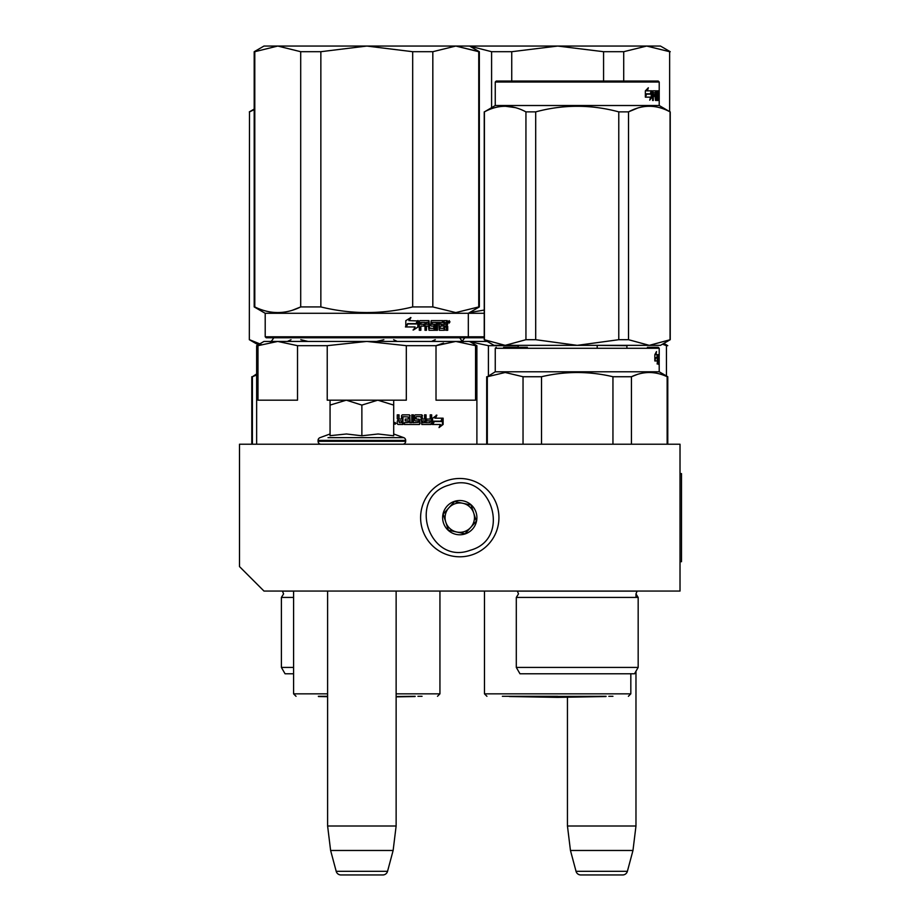 <?xml version="1.0" encoding="UTF-8"?>
<svg xmlns="http://www.w3.org/2000/svg" width="921" height="921" viewBox="0 0 921 921"><rect width="100%" height="100%" fill="white"/><g stroke="black" fill="none" stroke-linecap="round" stroke-linejoin="round"><path stroke-width="1.38" d="M263.982 591.063L680.02 591.063L680.02 444.221L239.506 444.221L239.506 566.588L263.982 591.063M567.451 697.209L567.451 825.999L570.456 850.474L576.039 871.324A4.893 4.893 33.8 0 0 580.76 874.95L622.654 874.95A4.893 4.893 -33.8 0 0 627.385 871.324L576.039 871.324M635.974 593.907L638.172 597.43L516.301 597.43L518.5 593.907L517.349 591.132L637.113 591.132L635.974 593.907L635.974 597.43M635.974 671.236L635.974 825.999L567.451 825.999M635.974 825.999L632.969 850.474L570.456 850.474M632.969 850.474L627.385 871.324M622.654 874.95L580.76 874.95M327.611 591.063L327.611 825.999L330.616 850.474L336.2 871.324A4.893 4.893 33.8 0 0 340.931 874.95L382.814 874.95A4.893 4.893 -33.8 0 0 387.545 871.324L336.2 871.324M396.134 591.063L396.134 825.999L327.611 825.999M396.134 825.999L393.129 850.474L330.616 850.474M393.129 850.474L387.545 871.324M341.806 400.175L377.783 400.175L361.872 405.09L346.308 400.175L381.939 400.175M381.939 444.221L341.806 444.221M402.742 444.221A2.936 2.936 -40.2 0 0 405.677 441.286L318.067 441.286A2.936 2.936 40.1 0 0 321.003 444.221M395.754 437.648L403.743 437.648A2.936 2.936 -129.3 0 1 405.677 440.411L405.677 441.286M405.677 440.411L318.067 440.411L318.067 441.286M393.693 433.987L403.743 437.648L328.003 437.648M318.067 440.411A2.936 2.936 129 0 1 320.001 437.648L330.052 433.987M330.904 435.598L346.446 433.987L361.872 435.783L378.117 433.987L393.693 435.783L393.693 405.102L377.783 400.175L393.693 400.175L393.693 405.102M345.628 400.175L330.063 400.175L330.063 405.09L346.308 400.175M378.117 444.221L377.449 444.221M361.872 435.783L361.872 405.09M346.446 444.221L345.49 444.221M330.063 435.783L330.063 405.09M447.652 480.405A39.154 39.154 0 0 0 422.532 529.759A39.154 39.154 0 0 0 471.874 554.879A39.154 39.154 0 0 0 497.006 505.525A39.154 39.154 0 0 0 447.652 480.405A39.154 39.154 0 0 0 422.532 529.759A39.154 39.154 0 0 0 471.874 554.879A39.154 39.154 0 0 0 497.006 505.525A39.154 39.154 0 0 0 447.652 480.405M449.172 485.068C406.483 496.718 428.99 565.92 470.366 550.228C513.055 538.566 490.548 469.376 449.172 485.068M454.467 501.358A17.131 17.131 0 0 0 443.473 522.944A17.131 17.131 0 0 0 465.07 533.938A17.131 17.131 0 0 0 476.053 512.341A17.131 17.131 0 0 0 454.467 501.358M454.525 501.519L443.185 514.125L448.423 530.254L465.013 533.766L476.353 521.159L471.103 505.042L454.525 501.519M470.677 527.468A14.678 14.678 0 0 1 456.712 532.004A14.678 14.678 0 0 0 473.728 513.101A14.678 14.678 0 0 0 448.849 507.828A14.678 14.678 0 0 0 456.712 532.004A14.678 14.678 0 0 1 445.799 522.184M448.849 507.828A14.678 14.678 0 0 1 473.728 513.101M399.334 422.693L401.556 422.693L401.556 420.874L398.758 420.874L399.334 422.693L398.758 420.874M330.063 400.175L327.231 400.175L327.231 345.674L366.765 341.438L453.454 341.438M434.067 341.438L411.088 341.438M405.539 341.438L399.841 341.438M388.075 341.438L382.042 341.438M443.519 343.107L436.013 345.674L455.78 341.438L277.751 341.438L297.518 345.674L297.518 400.175L257.984 400.175L257.984 345.674L277.751 341.438L263.982 341.438L256.637 345.674L256.637 444.221M261.138 344.466L256.637 345.674M366.765 341.438L406.311 345.674L436.013 345.674L436.013 400.175L475.558 400.175L475.558 345.674L476.894 345.674L476.894 444.221M487.244 341.438L455.78 341.438L475.558 345.674M327.231 345.674L297.518 345.674M393.693 400.175L406.311 400.175L406.311 345.674M417.915 696.299L422.06 696.299M327.611 696.299L318.344 696.299M433.526 421.173L432.582 423.234M435.518 418.192L436.888 415.152L432.582 418.284L432.582 424.5L434.125 421.173L441.55 421.173L442.84 418.192L434.896 418.192L436.266 415.152M440.883 421.173L442.161 418.192M432.905 424.5L440.388 424.5L439.029 427.586L443.128 424.454L443.128 418.192L441.7 421.519L434.286 421.519L432.905 424.5M439.363 426.849L442.448 424.454L442.448 419.769M442.448 419.078L441.032 421.519M432.317 424.5L433.964 421.519M402.926 416.672L408.348 416.96L408.348 419.067L405.217 419.067L405.217 420.874L408.348 420.874L408.348 422.394L404.377 422.693L404.377 424.5L419.377 424.5L420.045 423.741L418.905 419.067M420.045 423.741L419.573 419.826M431.097 414.853L431.673 423.741L431.051 424.5L421.83 424.5L420.92 416.672L415.981 416.672L416.165 418.779L420.045 419.826M431.673 423.741L431.673 414.853L430.188 414.853L430.188 419.067L426.699 419.067L426.699 420.874L430.188 420.874L429.957 422.693L425.548 422.693L425.548 414.853M426.078 422.693L426.078 414.853L424.546 414.853L424.546 419.067L421.991 419.067L421.991 415.613L422.486 419.067M413.034 414.853L413.034 422.693L418.41 422.394L418.146 420.874L415.175 420.874L414.496 420.114L414.496 415.613L415.175 414.853L421.83 414.853L422.486 415.613M413.448 422.693L413.448 414.853L411.791 414.853L411.791 422.693L409.741 422.693L409.741 415.613L409.039 414.853M410.121 422.693L409.741 415.613M398.758 414.853L398.758 418.307L399.495 419.067L401.556 419.067L401.556 415.613L402.281 414.853L409.419 414.853L410.121 415.613M399.046 418.307L399.046 414.853L397.262 414.853L397.262 418.779L398.367 419.895L397.262 421.024L397.262 423.741L398.01 424.5L402.972 424.5L402.972 416.96M393.693 422.797L396.042 423.28L393.693 423.752M402.65 424.5L402.65 416.96M422.486 420.874L422.739 422.693L424.293 422.693L424.546 420.874L421.991 420.874L422.244 422.693L423.787 422.693M419.573 423.741L418.905 424.5M415.981 416.672L415.728 418.779L416.43 419.067M431.097 423.741L430.487 424.5M421.346 414.853L421.991 415.613M398.758 418.307L399.495 419.067M395.063 423.176L395.316 424.155L394.234 424.005L394.234 422.44L394.729 423.176L395.063 422.44M478.747 306.935L479.346 306.935L479.346 51.703L455.78 46.05L478.747 51.703L478.747 306.935L455.78 312.587L432.824 306.935L412.689 306.935C382.077 314.418 351.465 314.418 320.853 306.935L300.707 306.935C285.406 314.418 270.106 314.418 254.795 306.935L254.196 306.935L254.196 51.703L254.795 51.703L254.795 306.935M623.713 81.048L623.713 51.703L646.669 46.05L669.636 51.703L646.669 46.05L623.713 51.703L603.577 51.703L557.654 46.05L366.765 46.05L412.689 51.703L432.824 51.703L455.78 46.05L432.824 51.703L432.824 306.935M320.853 51.703L300.707 51.703L277.751 46.05L366.765 46.05L320.853 51.703L320.853 306.935M412.689 51.703L412.689 306.935M300.707 51.703L300.707 306.935L292.487 310.204M254.196 51.703L263.982 46.05L277.751 46.05L254.795 51.703M484.239 336.787L265.202 336.787L266.181 337.765L467.35 337.765L468.329 336.787L468.329 313.29L479.346 306.935M265.202 336.787L265.202 313.29L484.239 313.29M418.318 326.851L418.318 320.635L416.626 323.962L407.83 323.962L406.184 326.955L415.072 326.955L413.483 329.983L418.318 326.851L413.034 329.983M417.973 320.635L416.453 323.628L407.646 323.628L405.804 326.955L405.804 320.681L410.939 317.549L409.281 320.635L417.823 320.934M417.823 321.613L417.823 326.851M417.823 320.635L416.142 323.962M447.721 326.368L447.721 330.282L446.593 330.282L446.109 326.069L444.947 326.069L444.452 330.282L439.329 330.282L438.799 322.454L437.51 322.454L437.51 330.282L436.197 330.282L436.197 322.454L432.271 322.454L432.271 324.261L434.781 324.261L435.345 325.021L434.781 330.282L429.002 330.282L428.403 326.069L426.481 326.069L426.481 330.282L424.995 330.282L424.995 322.454L421.104 322.454L420.851 324.261L424.385 324.261L424.385 326.069L420.851 326.069L420.851 330.282L419.297 330.282L419.297 321.394L419.953 320.635L429.002 320.635L429.6 328.175L433.745 328.463L433.745 326.069L431.201 326.069L430.614 325.309L431.201 320.635L443.013 320.635L443.013 322.454L440.134 322.741L440.134 324.261L442.414 324.261L442.414 326.069L440.134 326.069L440.134 328.175L443.784 328.463L443.98 320.635L447.249 320.635L447.721 324.111L447.019 325.24L447.721 326.368L446.938 326.368L446.938 330.282L445.822 330.282M444.947 329.522L443.703 330.282M431.65 322.454L432.271 322.454L431.419 322.741L431.419 323.962L432.271 324.261L431.65 324.261M425.905 326.069L425.905 330.282M420.575 322.454L420.333 324.261M429.831 328.463L429.221 328.463L429.831 328.463M439.628 322.454L440.342 322.454L439.432 322.741L439.432 324.261L440.134 324.261L439.432 324.261M440.342 328.463L439.628 328.463L440.342 328.463M444.947 324.261L446.593 324.261L446.593 322.741L444.947 322.454L444.947 324.261L444.187 324.261L444.187 322.454L444.947 322.454L444.187 322.454M426.481 324.261L428.403 324.261L428.173 322.454L426.711 322.454L425.905 324.261L426.135 322.454L427.574 322.454M440.134 326.069L439.432 326.069L439.628 328.463M441.689 324.261L441.689 326.069M442.276 320.635L442.276 322.454M428.403 320.635L429.221 328.463M420.851 326.069L420.333 330.282M423.833 324.261L423.833 326.069M434.125 324.261L434.125 330.282M438.108 322.454L436.819 322.454L436.819 330.282L435.518 330.282M445.338 326.069L444.187 326.069L444.187 329.522M446.478 320.635L446.938 324.111L446.248 325.24L446.938 326.368M447.019 325.24L446.248 325.24M447.721 324.111L446.938 324.111M448.469 321.855L449.218 320.635L449.943 321.855L449.218 323.087L448.469 321.855M447.721 322.235L447.721 321.487M449.034 321.199L449.034 322.523M410.513 317.549L408.866 320.635M407.646 323.628L405.424 326.955M417.478 320.635L415.97 323.628M448.688 322.718L448.7 320.992M396.134 696.529L415.198 696.299M327.611 696.529L318.482 696.529L327.611 696.69M391.298 341.438L397.239 341.438L393.624 339.699M408.728 341.438L424.616 341.438M252.4 444.221L252.4 376.735L256.637 374.997M256.637 373.926L252.4 376.735M293.592 597.43L281.389 597.43L281.389 667.414L293.592 667.414M293.592 673.781L285.061 673.781L281.389 667.414M287.421 341.438L291.024 339.699M308.04 341.438L300.787 339.699M258.156 344.799L249.326 339.699L249.499 111.878L254.196 109.68M259.791 343.855L249.499 339.699M249.326 339.699L249.499 111.878M376.643 341.438L383.861 339.699M431.546 341.438L435.149 339.699M612.43 673.781L608.217 673.781M503.626 347.309L527.353 347.309M496.235 347.309L495.256 348.288L659.217 348.288L659.217 355.414L658.377 355.414L659.217 354.654M659.217 348.288L658.239 347.309L647.394 347.309M510.764 347.309L513.653 347.309M495.256 348.288L495.256 371.785L659.217 371.785L667.783 376.735L667.149 376.735L667.149 444.221M658.204 360.871L657.157 364.002L657.536 360.963L654.969 360.963L655.522 357.981L657.882 357.981L658.204 354.654L658.204 360.871L657.237 360.871L657.237 357.981M655.119 354.217L655.982 354.654L656.477 351.569L654.831 354.7L654.831 360.963L655.464 357.636L654.831 357.636M655.464 357.636L657.847 357.636L658.147 354.654L655.982 354.654M656.88 357.636L657.18 354.654M659.217 371.785L659.171 354.654M659.16 364.302L659.217 360.088M659.068 364.302L659.068 356.462L658.377 356.462M658.619 356.761L659.022 360.088L658.377 360.088M658.619 364.302L658.619 360.088M659.217 358.281L659.16 356.761M658.377 364.302L658.377 355.414M523.036 444.221L523.036 376.735L505.18 372.487L487.313 376.735L487.313 444.221M631.438 444.221L631.438 376.735L612.949 376.735L612.949 444.221M637.228 374.467L631.438 376.735C643.342 371.117 655.245 371.117 667.149 376.735M541.513 444.221L541.513 376.735C565.333 371.117 589.141 371.117 612.949 376.735M541.513 376.735L523.036 376.735M495.256 371.785L487.313 376.735M638.172 667.414L516.301 667.414L519.974 673.781L634.5 673.781L638.172 667.414L638.172 597.43M541.87 673.781L546.245 673.781M614.802 345.352L577.237 345.352L535.7 339.699L525.937 339.699L505.18 345.352L484.239 339.699L494.024 345.352L649.293 345.352L670.235 339.699L660.449 345.352L649.293 345.352L628.525 339.699L618.774 339.699L618.774 111.878L628.525 111.878C642.374 104.418 656.213 104.418 670.062 111.878L659.217 105.524L495.256 105.524L484.411 111.878C498.261 104.418 512.099 104.418 525.937 111.878L535.7 111.878C563.387 104.418 591.075 104.418 618.774 111.878M658.239 81.048L496.235 81.048L495.256 82.027L659.217 82.027L658.239 81.048M515.23 107.607L505.18 106.226M484.411 339.699L484.411 111.878M525.937 339.699L525.937 111.878M535.7 339.699L535.7 111.878M539.671 345.352L577.237 345.352L618.774 339.699M637.459 108.137L628.721 111.775M670.062 339.699L670.062 111.878M628.525 339.699L628.525 111.878M651.228 94.161L651.228 97.05L650.168 98.501M652.126 97.05L652.126 90.834L651.308 94.161L646.554 94.161L645.575 97.154L650.525 97.154L649.708 100.182L652.126 97.05L651.228 97.05M659.033 100.481L658.791 99.721L658.872 100.481M658.596 92.653L658.791 99.721M657.375 94.403L657.375 95.22M657.375 99.721L657.375 100.481M656.454 92.653L656.454 94.46M658.342 92.653L657.41 92.653L657.203 96.268M657.203 95.22L658.17 95.22L657.076 94.46M657.203 98.662L657.076 100.481L656.431 100.481L656.224 96.268L654.992 96.268L655.487 100.481L655.28 96.268M658.17 95.22L658.17 99.721L657.203 99.721M655.28 94.46L655.211 92.653L655.556 94.46L656.224 94.46L656.224 92.94L654.992 92.653L655.487 100.481M658.17 99.721L658.043 100.481L656.431 100.481M654.992 92.653L652.575 92.653L653.392 92.653L653.277 94.46L652.575 94.46L654.762 94.46L654.762 96.268L652.575 96.268M653.829 94.46L653.829 96.268M656.431 90.834L656.615 91.593L655.982 91.593L656.431 90.834L652.874 90.834L652.575 100.481L653.277 100.481L653.277 96.268M659.217 82.027L659.217 98.662L659.217 90.834L657.11 90.834L656.938 95.508L657.79 96.268L657.847 98.374L656.834 98.662M658.239 90.834L658.239 92.653L658.216 90.834M655.982 91.593L655.982 92.653M655.982 94.46L656.155 96.268M655.487 90.834L655.671 92.653M655.671 94.46L655.671 96.268M659.033 98.662L659.033 99.721M659.137 98.662L659.137 99.721M659.217 98.662L659.217 99.721M656.615 91.593L656.696 98.662M651.964 90.834L651.228 93.827L646.45 93.827L645.345 97.154L645.345 90.88L648.338 87.748L647.394 90.834L646.554 90.834L651.964 90.834M651.066 90.834L650.341 93.827M646.45 93.827L645.345 94.679M647.083 89.118L646.554 90.834M468.639 341.438L488.406 345.674L488.406 375.733M627.696 345.352L626.902 345.674L627.696 345.352M595.611 345.352L626.902 345.674L626.902 347.309M666.447 375.952L666.447 345.674L667.783 345.674L663.834 343.395M662.475 344.178L666.447 345.674M518.12 347.309L518.12 345.674L488.406 345.674M518.12 345.674L519.709 345.352M597.199 347.309L597.199 345.674M557.654 696.299L506.504 696.299M511.742 81.048L511.742 51.703L557.654 46.05L660.449 46.05L670.235 51.703L669.636 51.703L669.636 111.533M603.577 51.703L603.577 81.048M511.742 51.703L491.595 51.703L491.595 107.63M491.595 51.703L469.572 46.062M483.375 310.204L469.572 312.576M484.239 337.765L467.35 337.765M605.949 696.529L557.654 697.37L509.371 696.529L606.087 696.299M509.232 696.299L502.371 696.299M608.804 696.299L612.949 696.299M680.02 473.59L681.494 473.59L681.494 561.695L680.02 561.695M439.939 591.063L439.939 693.847L396.134 693.847M327.611 693.847L293.592 693.847L296.044 696.299M449.943 321.855L449.149 321.855M281.389 597.43L283.587 593.907L282.436 591.132L293.592 591.132M630.827 673.781L630.827 693.847L484.481 693.847L486.933 696.299M459.602 337.523C461.905 341.196 463.205 342.497 463.516 341.438M273.94 337.523C271.637 341.196 270.325 342.497 270.014 341.438M469.56 341.438L476.894 345.674M439.939 693.847L437.498 696.299M293.592 591.063L293.592 693.847M469.56 46.05L479.346 51.703M265.202 313.29L254.196 306.935M396.134 696.863L415.06 696.529M459.614 337.765L462.215 341.219L464.817 337.765L462.215 341.219M251.778 376.735L251.778 444.221M432.317 341.438L435.322 339.699M254.196 109.069L249.326 111.878M667.783 376.735L667.783 444.221M486.691 376.735L486.691 444.221M516.301 597.43L516.301 667.414M484.239 339.699L484.239 111.878M670.235 339.699L670.235 111.878M495.256 105.524L495.256 82.027M659.217 105.524L659.217 100.481M630.827 693.847L628.387 696.299M484.481 591.063L484.481 693.847"/></g></svg>
